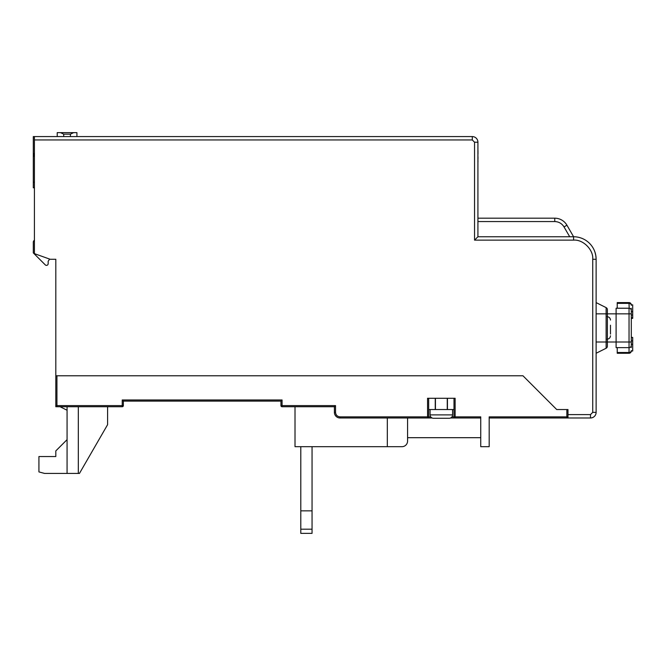 <?xml version="1.0" encoding="UTF-8"?>
<svg xmlns="http://www.w3.org/2000/svg" width="666" height="666" viewBox="0 0 666 666"><rect width="100%" height="100%" fill="white"/><g stroke="black" fill="none" stroke-linecap="round" stroke-linejoin="round"><path stroke-width="1" d="M596.12 313.861L607.375 313.861L607.375 342.008L606.127 342.008L606.127 307.617A2.248 2.248 0 0 1 607.375 309.632L607.375 313.861L616.1 313.861L616.1 342.008L607.375 342.008L607.375 346.237A2.248 2.248 0 0 1 606.127 348.251L606.127 342.008L596.12 342.008M631.293 345.496L631.293 342.008L616.1 342.008L616.1 347.635L629.045 347.635L629.045 313.861L616.1 313.861L616.1 308.233L629.045 308.233L616.1 308.233M617.224 302.605L629.045 302.605L617.224 302.605L617.224 308.233M629.162 347.627L629.045 347.635A2.248 2.248 0 0 0 631.293 345.379L631.293 347.602M617.224 347.635L617.224 353.263L629.045 353.263L629.045 347.635A2.248 2.248 0 0 0 631.293 345.379M631.293 351.007A2.248 2.248 0 0 1 629.045 353.263A2.248 2.248 0 0 0 631.293 351.007L632.7 351.007L632.7 344.347L631.293 344.347L631.293 313.861L629.045 313.861L629.045 308.233A2.248 2.248 0 0 1 631.293 310.489L631.293 310.373M629.162 308.241L629.045 303.363L617.224 303.363M631.293 308.275L631.293 313.861M631.293 317.79L632.7 317.79L632.7 315.026L631.293 315.026L631.293 311.613L632.7 311.613L632.7 304.861L631.293 304.861A2.248 2.248 0 0 0 629.045 302.605L629.045 303.363A2.248 1.948 180 0 1 631.293 305.311M631.293 318.365L632.7 318.365L631.293 318.365L632.7 318.273L632.7 317.79M631.293 340.867L632.7 340.867L632.7 337.412L631.293 337.412M632.7 344.347L632.7 340.867M632.7 315.026L632.7 311.613M631.293 332.267L631.293 328.654M610.472 334.066L610.472 325.224M489.185 417.982L590.492 417.982L590.492 414.61L567.973 414.61L567.973 417.982M596.095 258.375L595.745 255.195M595.279 253.18L595.038 252.372M594.971 252.181L594.297 250.399M594.979 252.214L595.379 253.555M477.922 218.182L554.761 218.182A14.069 14.069 0 0 1 566.941 225.225L573.601 236.755A22.511 22.511 0 0 1 596.12 259.274L596.02 257.168M595.745 255.178L594.963 252.164M596.12 353.263L606.127 348.251A2.248 2.248 0 0 0 607.375 346.237M606.127 307.617L596.12 302.605M452.597 414.893A3.38 3.38 0 0 1 449.225 418.265L433.466 418.265A3.38 3.38 0 0 1 430.086 414.893L452.597 414.893L452.597 409.54L430.086 409.54L430.086 414.893M60.057 406.726L66.791 410.106M477.922 159.116L477.98 162.046L477.922 159.116M477.922 154.037L477.98 150.499L477.98 154.037M477.98 159.116L477.98 156.826M312.054 446.686L312.054 529.195L300.799 529.195L300.799 446.686M300.799 529.195L300.799 533.366L312.054 533.366L312.054 529.195M312.054 510.847L300.799 510.847M34.424 240.26A2.248 2.248 0 0 0 33.3 242.216L33.3 252.905L45.28 264.885A1.69 1.69 0 0 0 48.16 263.686L48.16 261.288L49.634 259.074M76.915 136.58L76.915 132.634L57.218 132.634L57.218 136.58M60.473 132.634L63.72 134.149L63.72 136.58M73.668 132.634L70.421 134.149L63.72 134.149M70.421 136.58L70.421 134.149M477.922 236.755L474.55 240.135L573.601 240.135L573.601 236.755L477.922 236.755L477.922 142.208A5.628 5.628 0 0 0 472.294 136.58L33.3 136.58L33.3 156.277L34.424 152.897M464.036 136.58L458.166 136.58M454.004 136.58L449.6 136.58M34.424 156.277L33.3 156.277L33.3 187.795L34.424 187.795M567.973 409.54L556.718 409.54L567.973 409.54L567.973 414.61M573.601 240.135C583.075 239.277 593.597 249.8 592.74 259.274L592.74 412.354L596.12 412.354A5.628 5.628 0 0 1 590.492 417.982M34.424 136.58L34.424 253.646L50.183 259.274L55.811 259.274L55.811 375.774L522.952 375.774L556.718 409.54L522.952 375.774L56.935 375.774L56.935 406.726L122.228 406.726L122.228 405.602L123.352 405.602L123.352 401.099L280.935 401.099L282.068 399.975L122.228 399.975L122.228 405.602L55.811 405.602L55.811 375.774M596.12 412.354L596.12 259.274L592.74 259.274M67.066 406.726L67.066 473.426L78.322 473.426L78.322 406.726M78.322 473.426L79.454 473.426L107.592 424.683L107.592 406.726M67.066 473.426L44.555 473.426L38.928 471.911L38.928 456.535L55.811 456.535L55.811 450.907L67.066 439.652M55.811 406.726L55.811 405.602A1.124 1.124 0 0 0 56.935 406.726L55.811 406.726L56.144 406.402M123.352 405.602A1.124 1.124 0 0 1 122.228 406.726A1.124 1.124 0 0 0 123.352 405.602M566.849 409.54L566.849 416.858L489.185 416.858L489.185 446.686L480.735 446.686L480.735 416.858L455.128 416.858L455.128 398.285L427.555 398.285L427.555 416.858L340.035 416.858C337.321 416.575 335.822 415.076 335.531 412.354L335.531 405.602L282.068 405.602L282.068 399.975M123.352 401.099L122.228 399.975M454.004 398.285L454.004 416.858A1.124 1.124 0 0 0 455.128 417.982L480.735 417.982M280.935 401.099L280.935 405.602L282.068 405.602L282.068 406.726A1.124 1.124 0 0 1 280.935 405.602M282.068 406.726L334.407 406.726L335.531 405.602M334.407 406.726L334.407 412.354L335.531 412.354M432.109 417.982L340.035 417.982A5.628 5.628 0 0 1 334.407 412.354M427.555 417.982A1.124 1.124 0 0 0 428.679 416.858L427.555 416.858L427.555 417.982A1.124 1.124 0 0 0 428.679 416.858L428.679 398.285M428.679 409.54L435.248 409.54L435.248 398.285M447.435 398.285L447.435 409.54L454.004 409.54M455.128 417.982A1.124 1.124 0 0 1 454.004 416.858L455.128 416.858L455.128 417.982L450.574 417.982M480.735 437.687L407.575 437.687L407.575 441.058L407.575 417.982M566.849 417.982A1.124 1.124 0 0 0 567.973 416.858L566.849 416.858L566.849 417.982A1.124 1.124 0 0 0 567.973 416.858M295.013 406.726L295.013 446.686L401.948 446.686L387.312 446.686L387.312 417.982M407.575 441.058A5.628 5.628 0 0 1 401.948 446.686M617.224 352.505L629.045 352.505A2.248 1.948 0 0 0 631.293 350.557M629.045 308.233A2.248 2.248 0 0 1 631.293 310.489M554.761 218.182L554.761 221.562C558.791 221.703 561.879 223.493 564.019 226.906L569.705 236.755M477.922 221.562L554.761 221.562M566.941 225.225L564.019 226.906M474.55 142.208L477.922 142.208A5.628 5.628 0 0 0 472.294 136.58L472.294 139.952L474.55 142.208L474.55 240.135M33.3 182.168L34.424 182.168M592.74 412.354L590.492 414.61M34.424 139.952L472.294 139.952M340.035 417.982L340.035 416.858M454.004 416.858L451.964 416.858M430.719 416.858L428.679 416.858M607.092 339.194C609.132 338.986 610.264 337.853 610.472 335.814M607.092 316.675C609.132 316.883 610.264 318.015 610.472 320.055M447.252 409.54L447.252 398.285M435.431 409.54L435.431 398.285"/></g></svg>
